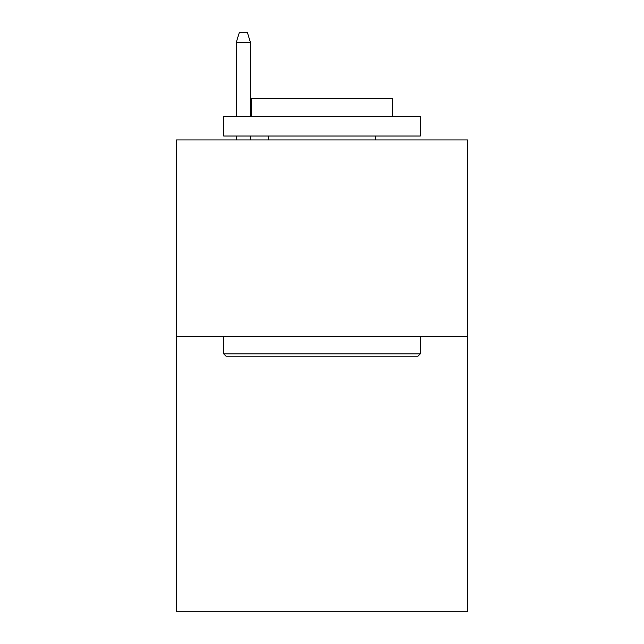 <?xml version="1.0" encoding="UTF-8"?>
<svg xmlns="http://www.w3.org/2000/svg" width="644" height="644" viewBox="0 0 644 644"><rect width="100%" height="100%" fill="white"/><g stroke="black" fill="none" stroke-linecap="round" stroke-linejoin="round"><path stroke-width="0.97" d="M467.488 336.546L467.488 611.8L176.512 611.8L176.512 139.941L467.488 139.941L467.488 336.546L176.512 336.546M226.052 356.213L223.693 353.854L420.307 353.854L417.948 356.213L226.052 356.213M420.307 116.347L420.307 136.013L223.693 136.013L223.693 116.347L420.307 116.347M251.224 116.347L251.224 98.258L392.776 98.258L392.776 116.347M420.307 336.546L420.307 353.854M223.693 336.546L223.693 353.854M375.476 136.013L375.476 139.941M268.524 136.013L268.524 139.941M250.436 116.347L250.436 42.424L236.276 42.424L236.276 116.347M236.276 136.013L236.276 139.941M250.436 136.013L250.436 139.941M236.276 42.424L239.423 32.2L247.288 32.2L250.436 42.424"/></g></svg>
